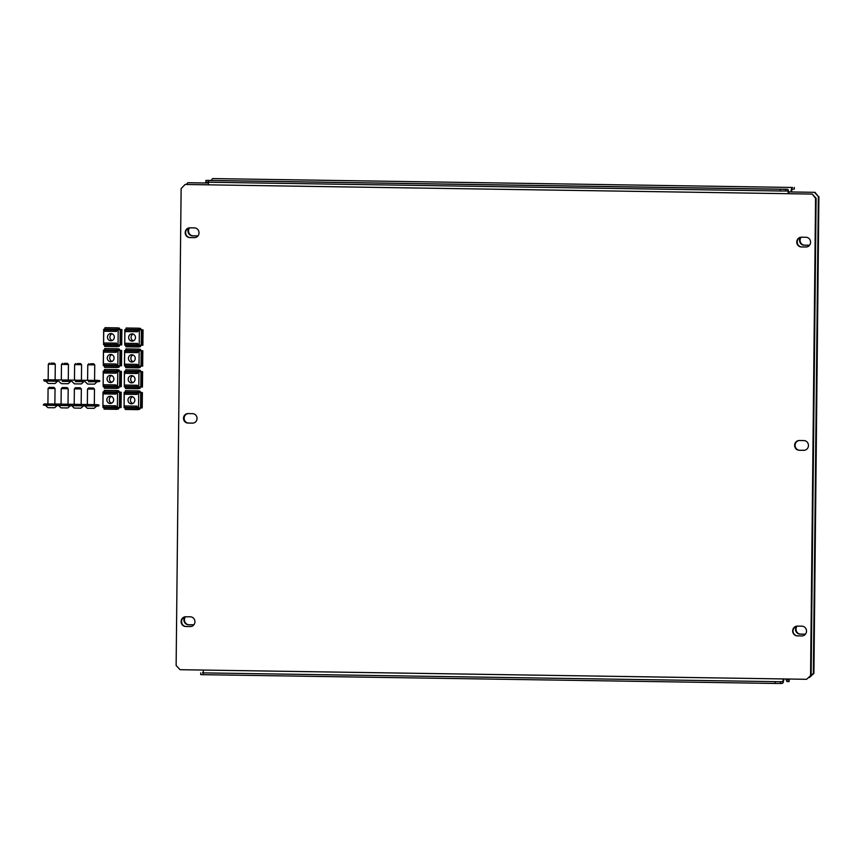 <?xml version="1.0" encoding="UTF-8"?>
<svg xmlns="http://www.w3.org/2000/svg" width="862" height="862" viewBox="0 0 862 862"><rect width="100%" height="100%" fill="white"/><g stroke="black" fill="none" stroke-linecap="round" stroke-linejoin="round"><path stroke-width="1.29" d="M801.509 237.201A4.87 4.601 -91.7 0 0 801.875 246.931L806.379 247.006M801.423 237.201A4.87 4.601 -91.7 0 0 796.768 242.006A4.87 4.601 -91.7 0 0 801.315 246.952L805.916 247.017A4.87 4.601 -91.7 0 0 810.571 242.114A4.87 4.601 -91.7 0 0 806.024 237.265L801.423 237.201M194.812 237.632L190.308 237.567A4.87 4.601 88.3 0 1 189.942 227.837M185.201 232.632A4.87 4.601 88.3 0 1 189.855 227.837L194.456 227.902A4.87 4.601 88.3 0 1 199.003 232.751A4.87 4.601 88.3 0 1 194.349 237.653L189.748 237.578A4.87 4.601 88.3 0 1 185.201 232.632M185.869 616.75A4.87 4.601 -91.7 0 0 186.235 626.48L190.739 626.555M185.783 616.75A4.87 4.601 -91.7 0 0 181.128 621.556A4.87 4.601 -91.7 0 0 185.675 626.502L190.276 626.566A4.87 4.601 -91.7 0 0 194.931 621.664A4.87 4.601 -91.7 0 0 190.383 616.815L185.783 616.75M197.042 418.458A4.741 4.472 -91.7 0 0 192.625 413.663L188.024 413.588A4.741 4.472 -91.7 0 0 183.498 418.35A4.741 4.472 -91.7 0 0 187.927 423.059L192.528 423.134A4.741 4.472 -91.7 0 0 197.042 418.458M808.448 445.514A4.87 4.601 -91.7 0 0 803.89 440.568L799.289 440.504A4.87 4.601 -91.7 0 0 794.645 445.406A4.87 4.601 -91.7 0 0 799.193 450.255L803.793 450.32A4.87 4.601 -91.7 0 0 808.448 445.514M802.306 635.919L797.803 635.854A4.87 4.601 88.3 0 1 797.436 626.114M792.695 630.919A4.87 4.601 88.3 0 1 797.35 626.114L801.951 626.189A4.87 4.601 88.3 0 1 806.498 631.027A4.87 4.601 88.3 0 1 801.843 635.941L797.242 635.865A4.87 4.601 88.3 0 1 792.695 630.919M188.121 413.588A4.741 4.472 -91.7 0 0 188.476 423.037L192.98 423.113M799.386 440.504A4.87 4.601 -91.7 0 0 799.742 450.233L804.257 450.298M207.904 182.205A2.791 0.916 -89.1 0 1 208.518 184.834L185.114 184.479L208.518 184.813M208.518 184.834L812.219 194.058L816.12 198.292L811.131 675.161L806.584 679.299L180.029 669.699L176.128 665.464L181.128 188.595L185.114 184.479M806.584 679.299L811.131 675.161M816.12 198.292L815.571 198.314L810.571 675.172M815.571 198.314L812.219 194.058M208.453 180.557L208.442 182.227L205.878 182.119L205.889 180.449L785.648 189.328L785.627 191.008L787.372 190.955A2.791 0.916 90.9 0 0 787.372 190.955A2.791 0.916 90.9 0 1 788.267 193.713L811.67 194.069M788.816 193.691A4.461 1.476 90.9 0 0 787.415 189.284A4.461 1.476 90.9 0 0 787.394 189.284L785.648 189.328M205.889 180.449L207.645 180.406A4.461 1.476 -89.1 0 1 207.667 180.406A4.461 1.476 -89.1 0 1 207.688 180.406L787.415 189.284M785.627 191.008L780.304 190.987L780.326 189.317M208.442 182.227L780.304 190.987M203.432 670.054A2.791 0.916 -89.1 0 1 202.484 672.866L782.233 681.745A2.791 0.916 90.9 0 0 783.192 678.933M780.487 681.799L780.476 683.469L782.222 683.415A4.461 1.476 90.9 0 0 783.741 678.944M203.303 673.017L203.281 674.687L200.717 674.59L200.738 672.92M203.281 674.687L775.143 683.447L775.164 681.777M780.476 683.469L775.143 683.447M805.496 634.109A4.87 4.601 88.3 0 1 804.623 634.184L800.022 634.109A4.87 4.601 88.3 0 1 796.359 626.362M184.791 616.987A4.87 4.601 -91.7 0 0 188.455 624.745L193.056 624.821A4.87 4.601 -91.7 0 0 193.928 624.745M808.825 677.532L813.351 673.427L818.35 196.558L814.45 192.323L788.719 191.924M208.313 183.035L187.894 182.722L186.203 184.468M800.432 237.438A4.87 4.601 -91.7 0 0 804.095 245.196L808.696 245.271A4.87 4.601 -91.7 0 0 809.569 245.196M198.001 235.822A4.87 4.601 88.3 0 1 197.129 235.897L192.528 235.832A4.87 4.601 88.3 0 1 188.864 228.074M801.1 237.255A4.87 4.601 -91.7 0 0 804.655 245.185L809.159 245.25M185.459 616.804A4.87 4.601 -91.7 0 0 189.004 624.734L193.519 624.799M814.45 192.323L791.047 191.957A4.461 1.476 90.9 0 1 792.566 187.463L212.817 178.585A4.461 1.476 -89.1 0 0 211.599 180.46M814.999 192.301L818.35 196.558M813.351 673.427L813.911 673.405L818.9 196.536M813.911 673.405L809.364 677.543M208.302 183.013L187.894 182.722M805.086 634.163L800.582 634.098A4.87 4.601 88.3 0 1 797.027 626.178M197.592 235.886L193.077 235.811A4.87 4.601 88.3 0 1 189.532 227.891M794.311 187.41L794.301 189.08L792.544 189.134A2.791 0.916 90.9 0 0 791.596 191.946M786.726 678.987A2.791 0.916 90.9 0 0 787.394 679.924A2.791 0.916 90.9 0 0 787.405 679.924L789.161 679.881L787.125 679.795M786.069 678.976A4.461 1.476 90.9 0 0 787.372 681.594A4.461 1.476 90.9 0 0 787.394 681.594L789.139 681.551L789.161 679.881M135.539 407.51L137.349 407.532L137.78 409.644L125.281 409.45L124.85 407.586M137.349 407.532L137.791 408.944L140.01 407.898M125.281 409.45L137.801 409.644L139.784 409.267L140.237 407.888M142.144 407.909L141.228 407.941L141.379 392.587L142.381 392.555L140.398 392.501L139.978 391.132L138.006 390.874L125.496 390.68L125.012 392.673M136.293 393.697L137.726 393.007L137.974 391.563L139.956 391.822L137.801 391.79M135.657 392.986L137.5 393.007L137.985 390.874L125.496 390.68M137.564 407.92L140.528 407.888M141.379 392.587L139.956 391.822M138.556 407.941L138.717 392.619L141.152 392.544L137.726 392.501L140.398 392.501M137.08 394.408L136.422 393.718L137.08 394.408L137.726 393.007M137.575 407.521L136.95 406.142L136.282 406.842L136.95 406.142L124.818 405.959L136.95 406.142M124.731 405.97L124.785 407.392L135.28 407.554L136.293 406.153L124.818 405.959M124.16 392.318L125.012 392.329L124.16 392.318L124.096 407.683M141.228 407.941L140.571 407.931L140.721 392.576M135.205 392.329L136.422 393.718L135.668 393.018L124.936 392.867L124.85 394.236L136.401 394.408L135.205 392.329L125.184 392.167L124.936 392.867M135.431 392.318L125.184 392.167M135.517 407.543L136.282 406.842M135.043 408.243L125.022 408.092L124.785 407.392M127.985 400.119A3.62 3.416 -91.7 0 0 131.509 403.793A3.62 3.416 -91.7 0 0 134.828 400.227A3.62 3.416 -91.7 0 0 131.304 396.552A3.62 3.416 -91.7 0 0 127.985 400.119M132.522 396.757A3.62 3.416 -91.7 0 0 132.726 403.513M125.012 392.415L124.257 392.393L124.096 407.715L124.85 407.726M124.257 392.393L125.012 392.372M138.717 392.619L137.726 392.609M49.339 387.329L53.94 387.394L49.339 387.329M48.078 388.45L55.039 388.514L54.877 404.116L47.916 404.041L48.078 388.45L49.199 387.34M45.395 405.269L47.873 407.672L54.64 407.748L57.366 405.399M114.366 407.176L116.176 407.209L116.607 409.321L104.119 409.127L103.688 407.263M116.176 407.209L116.618 408.62L118.837 407.575M104.119 409.127L116.639 409.321L118.622 408.944L119.075 407.564M120.982 407.586L120.055 407.618L120.217 392.264L121.219 392.232L119.236 392.178L118.816 390.809L116.833 390.551L104.334 390.357L103.839 392.35M115.131 393.374L116.564 392.684L116.812 391.24L118.794 391.499L116.639 391.467M114.484 392.663L116.327 392.684L116.823 390.551L104.345 390.357M116.402 407.597L119.355 407.554M120.217 392.264L118.794 391.499M117.394 407.618L117.544 392.296L119.99 392.221L116.564 392.178L119.236 392.178M115.907 394.085L115.26 393.395L115.907 394.085L116.564 392.684M116.413 407.198L115.788 405.819L115.12 406.519L115.788 405.819L103.655 405.636L115.788 405.819M103.559 405.646L103.623 407.069L114.118 407.22L115.131 405.83L103.645 405.636M102.998 391.994L103.849 391.994L102.998 391.994L102.934 407.36M120.055 407.618L119.398 407.607L119.559 392.253M114.043 392.005L115.26 393.395L114.506 392.695L103.774 392.544L103.688 393.912L115.239 394.085L114.043 392.005L104.022 391.844L103.774 392.544M114.269 391.994L104.022 391.844M114.344 407.22L115.12 406.519M113.87 407.92L103.677 407.748M103.623 407.069L103.849 407.769M106.823 399.796A3.62 3.416 -91.7 0 0 110.347 403.47A3.62 3.416 -91.7 0 0 113.655 399.893A3.62 3.416 -91.7 0 0 110.131 396.229A3.62 3.416 -91.7 0 0 106.823 399.796M111.36 396.423A3.62 3.416 -91.7 0 0 111.554 403.19M103.849 392.081L103.084 392.07L102.923 407.392L103.688 407.403M103.084 392.07L103.849 392.048M117.544 392.296L116.564 392.285M51.041 363.161L54.187 363.161L51.041 363.161M55.297 364.281L55.125 379.883L48.164 379.808L48.326 364.217L55.297 364.281L54.187 363.161M45.643 381.036L48.132 383.439L50.459 383.504L55.093 383.504L57.625 381.166M62.484 387.534L67.085 387.598L62.484 387.534M61.224 388.643L68.184 388.719L68.023 404.321L61.062 404.246L61.224 388.643L62.344 387.544M58.541 405.474L61.03 407.866L67.786 407.952L70.512 405.603M75.63 387.738L80.231 387.792L75.63 387.738M74.369 388.848L81.33 388.924L81.168 404.515L74.207 404.45L74.369 388.848L75.49 387.749M71.686 405.679L74.175 408.071L80.931 408.157L83.668 405.797M88.775 387.932L93.376 387.997L88.775 387.932M87.515 389.053L94.475 389.118L94.314 404.72L87.353 404.644L87.515 389.053L88.635 387.943M84.832 405.873L87.321 408.276L94.077 408.351L96.813 406.002M64.187 363.355L67.333 363.365L64.187 363.355M68.443 364.486L68.281 380.088L61.31 380.013L61.471 364.41L68.443 364.486L67.333 363.365M58.788 381.241L61.277 383.633L63.605 383.698L68.238 383.709L70.77 381.36M77.332 363.559L80.478 363.559L77.332 363.559M81.588 364.691L81.427 380.282L74.455 380.217L74.617 364.615L81.588 364.691L80.478 363.559M71.934 381.446L74.423 383.838L76.75 383.902L81.384 383.913L83.916 381.564M90.478 363.764L93.635 363.764L90.478 363.764M94.734 364.885L94.572 380.487L87.601 380.411L87.773 364.82L94.734 364.885L93.635 363.764M85.079 381.64L87.568 384.043L89.896 384.107L94.529 384.107L97.061 381.769M135.754 386.618L137.564 386.639L137.995 388.751L125.507 388.568L125.076 386.693M137.564 386.639L138.006 388.062L140.226 387.006M125.507 388.568L138.028 388.751L140.01 388.385L140.452 386.995M142.521 371.662L142.445 387.016L141.443 387.049L141.605 371.694L142.596 371.662L140.614 371.619L140.194 370.24L138.222 369.981L125.712 369.787L125.227 371.781M136.508 372.804L137.942 372.115L138.189 370.682L140.172 370.929L138.017 370.897M137.942 372.115L137.295 373.515L135.884 372.125L137.715 372.115L138.2 369.981L125.712 369.787M137.791 387.038L140.743 386.995M141.605 371.694L140.172 370.929M137.952 371.587L140.614 371.619M137.295 373.515L135.884 372.125L125.162 371.975L125.065 373.343L136.627 373.526L135.42 371.436L125.399 371.285L125.162 371.975M137.791 386.639L137.166 385.249L136.508 385.96L137.166 385.249L125.044 385.066L137.166 385.249M124.947 385.088L125.001 386.499L135.506 386.661L136.508 385.26L125.033 385.066M124.376 371.425L125.227 371.436L124.376 371.425L124.311 386.79M141.443 387.049L140.786 387.049L140.948 371.684M125.399 371.285L135.42 371.436M135.657 371.425L135.884 372.125M135.733 386.65L136.508 385.96M135.259 387.35L125.065 387.189M125.001 386.499L125.238 387.2M128.201 379.226A3.62 3.416 -91.7 0 0 131.724 382.9A3.62 3.416 -91.7 0 0 135.043 379.334A3.62 3.416 -91.7 0 0 131.52 375.66A3.62 3.416 -91.7 0 0 128.201 379.226M132.748 375.864A3.62 3.416 -91.7 0 0 132.942 382.62M125.227 371.522L124.473 371.511L124.311 386.822L125.065 386.844M124.473 371.511L125.227 371.49M138.771 387.049L138.933 371.727L141.368 371.662L137.952 371.608M138.933 371.727L137.952 371.716M135.97 365.725L137.78 365.747L138.211 367.858L125.723 367.675L125.292 365.8M137.78 365.747L138.222 367.169L140.441 366.113M125.723 367.675L138.243 367.858L140.226 367.492L140.678 366.113M142.747 350.769L142.661 366.135L141.659 366.167L141.821 350.802L142.823 350.769L140.84 350.726L140.409 349.347L138.437 349.088L125.938 348.894L125.443 350.888M136.735 351.911L138.168 351.222L138.416 349.789L140.398 350.047L138.243 350.004M138.168 351.222L137.511 352.623L136.11 351.233L137.931 351.233L138.426 349.088L125.949 348.894M138.006 366.145L140.959 366.102M141.821 350.802L140.398 350.047M138.168 350.694L140.84 350.726M137.511 352.623L136.11 351.233L125.378 351.082L125.292 352.45L136.843 352.633L135.646 350.543L125.626 350.392L125.378 351.082M138.006 365.747L137.392 364.367L136.724 365.068L137.392 364.367L125.259 364.173L137.392 364.367M125.162 364.195L125.227 365.607L135.722 365.768L136.735 364.367L125.249 364.173M125.453 350.511L124.602 350.532L124.44 365.897L125.292 365.951M124.602 350.532L125.453 350.543M141.659 366.167L141.002 366.156L141.163 350.791M125.626 350.392L135.646 350.543M135.873 350.532L136.11 351.233M135.948 365.757L136.724 365.068M135.474 366.458L125.281 366.296M125.227 365.607L125.453 366.307M128.427 358.333A3.62 3.416 -91.7 0 0 131.951 362.008A3.62 3.416 -91.7 0 0 135.259 358.441A3.62 3.416 -91.7 0 0 131.735 354.767A3.62 3.416 -91.7 0 0 128.427 358.333M132.963 354.972A3.62 3.416 -91.7 0 0 133.157 361.738M124.688 350.618L125.453 350.597L124.688 350.618L124.527 365.941M138.987 366.156L139.148 350.834L141.594 350.769L138.168 350.715M139.148 350.834L138.168 350.823M137.995 344.865L137.608 343.475L125.389 343.302L125.443 344.714L137.995 344.865L138.426 346.977L125.938 346.783L125.507 344.908M138.232 344.854L138.437 346.276L140.668 345.22M125.938 346.783L138.426 346.977L140.441 346.599L140.894 345.22M142.963 329.887L142.876 345.242L141.874 345.274L142.036 329.909L143.038 329.877L141.056 329.834L140.635 328.454L138.663 328.196L126.154 328.002L125.669 329.995M136.95 331.03L138.383 330.329L138.631 328.896L140.614 329.155L138.459 329.122M136.315 330.308L138.157 330.34L138.642 328.196L126.164 328.013M138.222 345.253L141.174 345.209M142.036 329.909L140.614 329.155M139.213 345.263L139.375 329.952L141.81 329.877L138.383 329.823L141.056 329.834M137.726 331.73L137.08 331.04L137.726 331.73L138.383 330.329M137.618 343.475L125.475 343.281L137.608 343.475L135.7 345.565L136.939 344.175M125.669 329.618L124.818 329.65L124.753 345.005M124.818 329.65L125.669 329.65M141.874 345.274L141.217 345.263L141.379 329.898M135.862 329.65L137.08 331.04L136.325 330.351L125.593 330.189L125.507 331.568L137.058 331.741L135.862 329.65L125.841 329.499L125.593 330.189M136.088 329.65L125.841 329.499M135.7 345.565L125.507 345.403M125.443 344.714L125.68 345.414M128.643 337.441A3.62 3.416 -91.7 0 0 132.166 341.115A3.62 3.416 -91.7 0 0 135.474 337.548A3.62 3.416 -91.7 0 0 131.951 333.874A3.62 3.416 -91.7 0 0 128.643 337.441M133.179 334.079A3.62 3.416 -91.7 0 0 133.384 340.846M124.915 329.726L125.669 329.704L124.915 329.726L124.753 345.048L125.507 345.059M139.375 329.952L138.383 329.93M116.801 388.428L104.334 388.234L103.903 386.37M114.592 386.295L116.392 386.316L116.833 388.428L118.837 388.062L119.29 386.672M116.392 386.316L116.833 387.738L119.064 386.682M121.359 371.339L121.273 386.693L120.281 386.726L120.432 371.371L121.434 371.339L119.452 371.296L119.031 369.917L117.06 369.658L104.55 369.464L104.065 371.457M115.346 372.481L116.779 371.791L117.027 370.348L119.01 370.606L116.855 370.574M116.779 371.791L116.133 373.192L114.721 371.802L116.553 371.791L117.038 369.658L104.571 369.464M119.624 386.672L117.609 386.726L117.771 371.403L120.206 371.339L116.779 371.285M120.432 371.371L119.01 370.606M116.779 371.263L119.452 371.296M116.133 373.192L114.721 371.802L103.99 371.651L103.903 373.02L115.454 373.203L114.258 371.113L104.237 370.962L103.99 371.651M116.833 388.428L104.334 388.234M116.629 386.316L116.004 384.926L115.336 385.637L116.004 384.926L103.871 384.743L116.004 384.926M103.785 384.754L103.839 386.176L114.334 386.338L115.346 384.937L103.871 384.743M103.214 371.102L104.065 371.113L103.214 371.102L103.149 386.467M120.281 386.726L119.624 386.715L119.775 371.36M104.237 370.962L114.258 371.113M114.484 371.102L114.721 371.802M114.571 386.327L115.336 385.637M114.096 387.027L103.903 386.855M103.839 386.176L104.076 386.876M107.039 378.903A3.62 3.416 -91.7 0 0 110.562 382.577A3.62 3.416 -91.7 0 0 113.87 379.011A3.62 3.416 -91.7 0 0 110.347 375.336A3.62 3.416 -91.7 0 0 107.039 378.903M111.575 375.541A3.62 3.416 -91.7 0 0 111.78 382.297M104.065 371.199L103.311 371.188L103.149 386.499L103.903 386.51M103.311 371.188L104.065 371.166M116.618 386.715L117.609 386.726M117.771 371.403L116.779 371.393M117.016 367.535L104.561 367.352L104.119 365.477M114.808 365.402L116.618 365.423L117.049 367.535L119.064 367.169L119.506 365.79M116.618 365.423L117.06 366.846L119.279 365.79M121.574 350.446L121.499 365.811L120.497 365.844L120.658 350.478L121.65 350.446L119.667 350.403L119.247 349.024L117.275 348.765L104.765 348.571L104.28 350.565M115.562 351.588L116.995 350.899L117.243 349.466L119.225 349.713L117.07 349.681M116.995 350.899L116.348 352.299L114.937 350.909L116.769 350.899L117.254 348.765L104.787 348.571M119.84 365.779L117.825 365.833L117.986 350.511L120.421 350.446L117.006 350.392M120.658 350.478L119.225 349.713M117.006 350.371L119.667 350.403M116.348 352.299L114.937 350.909L104.216 350.759L104.119 352.127L115.68 352.31L114.474 350.22L104.453 350.069L104.216 350.759M117.049 367.535L104.561 367.352M116.844 365.423L116.219 364.033L115.562 364.745L116.219 364.033L104.097 363.85L116.219 364.033M104 363.872L104.054 365.283L114.56 365.445L115.562 364.044L104.086 363.85M104.28 350.187L103.429 350.209L103.278 365.574L104.119 365.628M103.429 350.209L104.28 350.22M120.497 365.844L119.84 365.833L120.001 350.468M104.453 350.069L114.474 350.22M114.711 350.209L114.937 350.909M114.786 365.434L115.562 364.745M114.312 366.135L104.119 365.973M104.054 365.283L104.291 365.984M107.254 358.01A3.62 3.416 -91.7 0 0 110.778 361.684A3.62 3.416 -91.7 0 0 114.096 358.118A3.62 3.416 -91.7 0 0 110.573 354.444A3.62 3.416 -91.7 0 0 107.254 358.01M111.801 354.648A3.62 3.416 -91.7 0 0 111.995 361.404M103.526 350.295L104.28 350.274L103.526 350.295L103.365 365.617M116.844 365.822L117.825 365.833M117.986 350.511L117.006 350.5M117.232 346.643L104.776 346.459L104.345 344.584M116.833 344.541L116.445 343.151L104.216 342.979L104.28 344.391L116.833 344.541L117.264 346.653L119.279 346.276L119.732 344.897M117.06 344.531L117.275 345.953L119.495 344.897M121.79 329.564L121.714 344.919L120.712 344.951L120.874 329.586L121.876 329.553L119.893 329.51L119.462 328.131L117.491 327.872L104.992 327.679L104.496 329.672M115.777 330.706L117.221 330.006L117.469 328.573L119.452 328.831L117.297 328.799M115.142 329.984L116.984 330.017L117.48 327.872M120.055 344.886L118.04 344.94L118.202 329.618L120.648 329.553L117.221 329.499L119.656 329.521L119.452 328.831M120.874 329.586L119.893 329.51M116.564 331.407L115.917 330.717L116.564 331.407L117.221 330.006M117.264 346.653L104.776 346.459M104.216 342.979L116.456 343.151L114.527 345.242L115.777 343.852M104.507 329.295L103.655 329.327L103.58 344.681M103.655 329.327L104.507 329.327M120.712 344.951L120.055 344.94L120.217 329.575M114.7 329.327L115.917 330.717L115.163 330.027L104.431 329.866L104.345 331.234L115.896 331.417L114.7 329.327L104.679 329.176L104.431 329.866M114.926 329.327L104.679 329.176M114.527 345.242L104.334 345.08M104.28 344.391L104.507 345.091M107.481 337.117A3.62 3.416 -91.7 0 0 111.004 340.792A3.62 3.416 -91.7 0 0 114.312 337.225A3.62 3.416 -91.7 0 0 110.789 333.551A3.62 3.416 -91.7 0 0 107.481 337.117M112.017 333.756A3.62 3.416 -91.7 0 0 112.211 340.522M103.742 329.403L104.507 329.381L103.742 329.403L103.58 344.725L104.345 344.735M117.06 344.929L118.04 344.94M118.202 329.618L117.221 329.607M207.645 180.406L787.394 189.284M202.484 672.866L782.233 681.745M797.242 635.865L797.803 635.854M799.742 450.233L799.193 450.255M188.476 423.037L187.927 423.059M185.675 626.502L186.235 626.48M189.748 237.578L190.308 237.567M801.315 246.952L801.875 246.931M792.566 187.463L212.817 178.585M189.004 624.734L188.455 624.745M800.582 634.098L800.022 634.109M804.655 245.185L804.095 245.196M193.077 235.811L192.528 235.832M137.338 408.265L135.269 408.232M137.586 408.545L139.784 408.577M125.012 392.081L137.5 392.275M142.305 392.555L142.144 407.92M44.145 405.226L98.052 406.045L83.323 405.883L83.582 404.569M56.87 405.463L43.272 405.054L44.134 403.966L54.877 404.019L97.223 404.687L98.914 404.935L98.947 405.819L98.074 406.045M116.165 407.941L114.107 407.909M116.413 408.222L118.611 408.254M103.849 391.757L116.338 391.951M121.143 392.232L120.982 407.597M57.118 381.23L44.145 381.047L43.736 379.819L59.306 379.916M59.273 379.916L72.451 380.12M72.419 380.12L85.597 380.314M85.564 380.314L94.572 380.39M137.554 387.372L135.485 387.34M137.801 387.652L140 387.684M125.238 371.199L137.726 371.382M137.769 366.479L135.711 366.458M138.017 366.759L140.215 366.792M125.453 350.306L137.942 350.5M137.995 345.597L135.927 345.565M138.243 345.867L140.441 345.899M125.669 329.413L138.157 329.607M116.392 387.049L114.323 387.016M116.639 387.329L118.837 387.361M104.065 370.875L116.553 371.059M116.607 366.156L114.538 366.124M116.855 366.436L119.053 366.469M104.291 349.983L116.779 350.166M116.823 345.274L114.765 345.242M117.07 345.543L119.268 345.576M104.507 329.09L116.995 329.284M105.002 327.689L117.458 327.872M104.302 342.957L116.445 343.151M142.219 407.909L142.381 392.555M136.401 394.408L124.85 394.236M53.94 387.394L55.039 388.514M121.057 407.586L121.219 392.232M115.239 394.085L103.688 393.912M49.457 363.107L48.326 364.217M70.016 405.668L57.032 405.485L56.245 404.817L56.741 404.213M67.085 387.598L68.184 388.719M83.161 405.873L70.178 405.679L69.391 405.021L69.887 404.418M80.231 387.792L81.33 388.924M93.376 387.997L94.475 389.118M70.264 381.435L62.247 381.37M62.603 363.311L61.471 364.41M83.409 381.64L75.393 381.575M75.748 363.516L74.617 364.615M93.624 380.379C99.216 380.25 101.059 380.659 99.152 381.629L88.538 381.78M88.894 363.71L87.773 364.82M142.445 387.016L142.596 371.662M136.627 373.526L125.065 373.343M142.661 366.135L142.823 350.769M136.843 352.633L125.292 352.45M142.876 345.242L143.038 329.877M137.058 331.741L125.507 331.568M121.273 386.693L121.434 371.339M115.454 373.203L103.903 373.02M121.499 365.811L121.65 350.446M115.68 352.31L104.119 352.127M121.714 344.919L121.876 329.553M115.896 331.417L104.345 331.234"/></g></svg>
